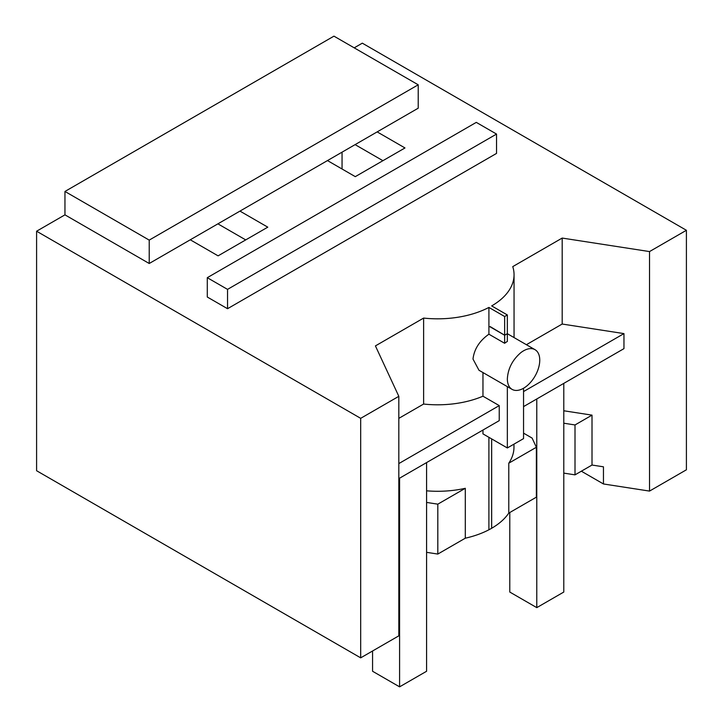 <?xml version="1.0" encoding="UTF-8"?>
<svg xmlns="http://www.w3.org/2000/svg" width="723" height="723" viewBox="0 0 723 723"><rect width="100%" height="100%" fill="white"/><g stroke="black" fill="none" stroke-linecap="round" stroke-linejoin="round"><path stroke-width="1.08" d="M149.218 263.497L418.219 108.188L418.219 84.799L333.954 36.15L64.953 191.459L64.953 214.848L149.218 263.497L149.218 240.108L64.953 191.459M418.219 84.799L149.218 240.108M490.185 326.597L504.645 335.237L504.645 316.511L507.347 314.957L491.676 305.91A76.394 44.103 0 0 0 514.053 274.722A76.394 44.103 0 0 0 512.752 266.615L562.187 238.066L649.525 251.577L686.407 230.285L686.407 469.796L649.525 491.089L603.452 483.967L581.346 471.197M354.207 47.845L362.313 43.163L686.407 230.285M377.162 131.893L404.979 147.953L355.291 176.647L327.474 160.578M239.964 211.107L267.781 227.167L218.084 255.852L190.266 239.792M64.953 214.848L36.593 231.215L360.687 418.337L360.687 657.849L398.825 635.833L398.825 396.321L360.687 418.337M398.825 396.321L375.418 345.901L423.615 318.075A76.394 44.103 0 0 0 488.911 307.429L504.645 316.511M207.284 297.017L227.537 308.712L496.538 153.412L496.538 134.071L476.285 122.377L207.284 277.686L207.284 297.017M36.593 231.215L36.593 470.727L360.687 657.849M342.051 152.164L342.051 169.001M355.101 144.627L382.919 160.696M217.894 223.841L245.712 239.9M562.187 238.066L562.187 324.04L623.958 333.601L623.958 348.64L523.551 406.606M526.389 344.708L562.187 324.04M563.786 473.113L575.011 474.857L592.01 465.043L592.01 415.138L563.786 410.772M592.01 465.043L603.452 466.814L603.452 483.967M649.525 491.089L649.525 251.577M423.615 318.075L423.615 404.049A76.394 44.103 0 0 0 482.964 396.204L482.964 372.562M398.825 418.364L423.615 404.049M488.911 307.429L488.911 334.198C479.521 340.804 474.216 349.082 472.987 359.051L478.988 370.266L512.092 389.372A22.919 13.231 120 0 0 520.849 389.534A22.919 13.231 120 0 0 523.551 388.242A22.919 13.231 120 0 0 539.756 360.171A22.919 13.231 120 0 0 535.011 349.679A22.919 13.231 120 0 0 523.551 350.818A22.919 13.231 120 0 0 520.849 352.634C512.471 359.846 507.971 368.594 507.347 378.888A22.919 13.231 120 0 0 512.092 389.372M488.911 334.198L504.645 343.28L504.645 335.237L489.923 326.742M504.645 343.28A22.919 13.231 120 0 1 507.347 341.464L507.347 333.683L504.645 335.237L507.347 333.683L507.347 314.957M496.538 134.071L227.537 289.381L227.537 308.712M227.537 289.381L207.284 277.686M523.551 391.568L623.958 333.601M523.551 388.242L523.551 438.608L507.347 447.962L482.964 433.89L482.964 430.04M523.551 433.149L532.101 438.084L536.367 447.266L536.367 497.171L508.784 513.095A76.394 44.112 180 0 1 491.667 528.26A76.394 44.112 180 0 1 488.902 529.787L488.902 437.316M488.911 529.787A76.394 44.103 180 0 1 465.296 538.201L437.813 554.062L437.813 504.166L465.296 488.305A76.394 44.103 0 0 1 426.588 490.818M426.588 552.327L437.813 554.062M398.825 576.574L398.825 526.678M592.01 415.138L575.011 424.952L563.786 423.217M575.011 474.857L575.011 424.952M399.159 526.48L398.825 525.748M398.825 463.579L499.241 405.603L499.241 420.641L398.825 478.617M482.964 396.204L499.241 405.603M507.347 386.633L507.347 447.962M513.972 444.139L513.972 447.221A76.394 44.112 180 0 1 508.784 463.19L508.784 513.095M536.367 447.266L508.784 463.19M465.296 538.201L465.296 488.305M426.588 502.431L437.813 504.166M509.778 512.517L509.778 592.047L536.782 607.636L563.786 592.047L563.786 383.38M536.782 398.969L536.782 607.636M372.571 650.989L372.571 671.26L399.584 686.85L426.588 671.26L426.588 462.584M399.584 478.183L399.584 686.85M491.667 438.915L491.667 528.26M514.053 337.587L514.053 274.722M507.347 333.71L535.011 349.679"/></g></svg>
